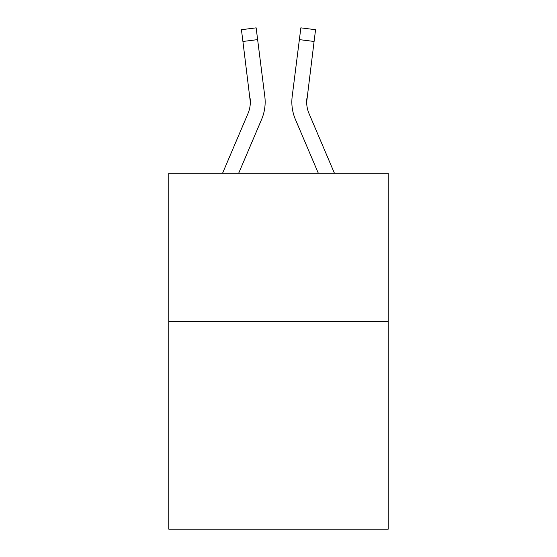 <?xml version="1.0" encoding="UTF-8"?>
<svg xmlns="http://www.w3.org/2000/svg" width="557" height="557" viewBox="0 0 557 557"><rect width="100%" height="100%" fill="white"/><g stroke="black" fill="none" stroke-linecap="round" stroke-linejoin="round"><path stroke-width="0.84" d="M388.229 321.563L388.229 529.15L168.771 529.15L168.771 173.283L388.229 173.283L388.229 321.563L168.771 321.563M261.602 119.414L238.661 173.283L261.602 119.414A44.483 44.483 0 0 0 264.805 96.41L257.626 39.617L242.915 41.476L241.432 29.709L256.143 27.85L257.626 39.617M265.104 104.159L265.153 102.335M264.582 94.634L264.805 96.41L264.582 94.634M334.451 173.283L309.044 113.607A29.653 29.653 0 0 1 306.67 102.042L314.085 41.476L299.374 39.617L300.857 27.85L315.568 29.709L314.085 41.476M295.398 119.414L318.339 173.283L295.398 119.414A44.483 44.483 0 0 1 292.195 96.41L299.374 39.617M306.705 103.435L306.67 102.042M222.549 173.283L247.956 113.607A29.653 29.653 0 0 0 250.33 102.049L242.915 41.476M250.093 98.269A29.653 29.653 0 0 1 247.956 113.607A29.653 29.653 0 0 0 250.33 102.049A29.653 29.653 0 0 1 247.956 113.607A29.653 29.653 0 0 0 250.33 102.049A29.653 29.653 0 0 1 247.956 113.607A29.653 29.653 0 0 0 250.33 102.049A29.653 29.653 0 0 1 247.956 113.607A29.653 29.653 0 0 0 250.33 102.049A29.653 29.653 0 0 1 247.956 113.607A29.653 29.653 0 0 0 250.093 98.269L250.33 102.042A29.653 29.653 0 0 1 247.956 113.607A29.653 29.653 0 0 0 250.33 102.049M309.044 113.607A29.653 29.653 0 0 1 306.907 98.269M291.896 104.159L291.847 101.966"/></g></svg>

